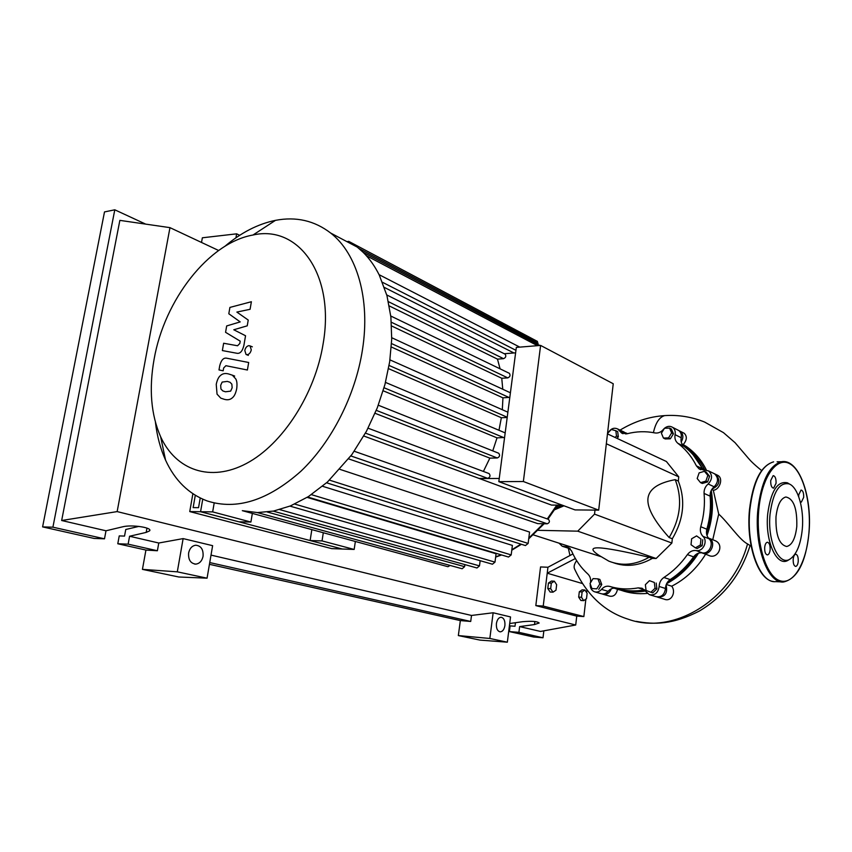 <?xml version="1.0" encoding="UTF-8"?>
<svg xmlns="http://www.w3.org/2000/svg" width="852" height="852" viewBox="0 0 852 852"><rect width="100%" height="100%" fill="white"/><g stroke="black" fill="none" stroke-linecap="round" stroke-linejoin="round"><path stroke-width="1.28" d="M200.231 498.015L198.548 507.675L193.138 507.611L195.289 495.289M189.751 511.583L331.748 548.635L342.344 549.018L200.571 511.732L202.744 499.187L200.571 511.732L189.751 511.583L192.871 493.745M639.458 590.596L644.74 589.978M667.798 581.788C679.342 575.185 689.023 565.898 696.808 553.928M706.542 533.735C711.164 519.88 712.474 506.088 710.493 492.349M703.55 470.027L693.23 454.957M538.091 530.317L577.741 531.169L594.536 514.129L671.877 543.054L656.115 558.507L652.344 558.379L649.139 557.261C623.366 551.223 606.539 548.081 598.658 547.847C590.841 547.644 591.064 550.211 599.318 555.547L608.871 561.159C621.971 566.314 635.39 565.014 649.139 557.261M577.741 531.169L656.115 558.507M533.32 534.875L600.681 556.569M607.465 433.881L666.392 461.496L678.746 476.854L678.309 481.06L675.21 479.655C658.095 482.871 649.022 489.123 647.957 498.409C646.966 507.728 654.038 520.774 669.161 537.559L672.324 538.762L671.877 543.054M606.326 443.754L678.746 476.854M594.536 514.129L594.994 510.114M678.309 481.06C685.711 500.22 683.719 519.454 672.324 538.762M669.161 537.559C680.599 518.186 682.612 498.878 675.21 479.655M652.344 558.379C639.16 565.834 626.199 567.294 613.461 562.746M650.928 592.257L646.082 590.468L645.358 584.685L649.458 580.681L654.315 582.448L655.05 588.253L650.928 592.257L652.802 592.832L656.913 588.838L655.05 588.253M654.315 582.448L649.458 580.681M656.178 583.045L656.913 588.838M700.365 544.982L695.392 547.836L691.025 544.726L691.632 538.773L696.585 535.897L700.962 538.996L700.365 544.982L702.154 545.663L697.181 548.518L695.392 547.836M700.962 538.996L696.585 535.897M702.751 539.699L702.154 545.663M707.842 475.416L705.882 481.103L700.546 482.647L697.181 478.526L699.13 472.871L704.455 471.305L707.842 475.416L709.588 476.247L707.639 481.923L705.882 481.103M707.639 481.923L702.314 483.467L700.546 482.647M709.588 476.247L706.212 472.146L704.455 471.305M669.587 428.087L671.632 432.912L668.543 437.907L663.431 438.045L661.408 433.231L664.475 428.258L669.587 428.087L671.376 429.003L673.421 433.817L671.632 432.912M673.421 433.817L670.343 438.801L668.543 437.907M670.343 438.801L665.231 438.94L663.431 438.045M607.519 433.434L611.331 429.472L615.847 430.739L616.486 436.022L615.101 437.459M616.486 436.022L618.339 436.895L617.689 431.623L615.847 430.739M618.339 436.895L616.954 438.333M591.916 588.572L590.053 583.471L593.056 578.625L597.944 578.859L599.829 583.961L596.805 588.828L591.916 588.572L596.805 588.828M599.829 583.961L601.757 584.536L599.872 579.445L597.944 578.859M601.757 584.536L598.743 589.392M664.507 428.258C667.286 426.053 670.002 425.755 672.643 427.363C674.816 429.057 675.636 431.485 675.093 434.648C674.454 438.354 675.391 441.24 677.904 443.338C685.583 449.142 691.749 456.651 696.414 465.863L699.023 468.834L708.598 470.943C712.634 474.937 712.485 479.282 708.15 483.989C705.243 486.503 703.88 489.644 704.082 493.425C705.062 504.49 703.954 515.598 700.759 526.738C699.79 530.551 700.525 533.746 702.943 536.345C708.268 541.031 702.985 552.053 696.137 550.552C692.665 550.158 689.758 551.51 687.415 554.609C680.791 563.971 672.952 571.596 663.889 577.486C660.875 579.605 659.299 582.598 659.15 586.474C658.159 592.885 654.89 595.623 649.362 594.664L642.152 588.253L638.18 587.88L644.623 589.861C634.825 591.607 625.4 591.118 616.358 588.402L610.107 586.527M638.18 587.88C628.339 589.648 618.871 589.169 609.808 586.442C606.688 585.665 603.919 586.645 601.512 589.392C599.414 591.757 597.039 592.534 594.408 591.746C591.448 590.425 590.063 587.859 590.266 584.057M601.512 589.392L608.094 591.32C610.501 588.604 613.259 587.624 616.358 588.402M687.415 554.609L693.603 556.878C695.935 553.8 698.832 552.469 702.282 552.863L696.137 550.552M693.603 556.878C687.031 566.165 679.225 573.726 670.215 579.562L663.889 577.486M659.15 586.474L665.497 588.487C665.646 584.642 667.212 581.671 670.215 579.562M704.082 493.425L710.131 496.152C709.929 492.392 711.271 489.272 714.157 486.79L708.15 483.989M710.131 496.152C711.111 507.142 710.025 518.165 706.851 529.22L700.759 526.738M702.943 536.345L709.045 538.762C706.627 536.185 705.903 533.001 706.851 529.22M677.904 443.338L684.007 446.363C681.493 444.286 680.556 441.411 681.195 437.736L675.093 434.648M684.007 446.363C691.654 452.146 697.809 459.611 702.463 468.76L696.414 465.863M703.262 470.038L702.463 468.76M608.339 432.582C610.969 428.513 614.1 427.321 617.732 429.003L621.619 433.05L626.944 433.796C636.369 431.357 645.699 431.069 654.932 432.933C658.117 433.434 660.939 432.262 663.399 429.408L664.443 428.311M625.879 433.987L619.489 430.835M590.479 582.779C591.032 579.179 590.18 576.282 587.933 574.088C580.904 567.73 575.43 559.988 571.522 550.861L567.805 547.027L562.203 546.238L559.295 543.427M677.361 429.781L678.735 430.494C680.908 432.177 681.728 434.595 681.195 437.736M713.06 473.094L714.594 473.829C718.619 477.802 718.47 482.115 714.157 486.79M709.045 538.762C714.349 543.427 709.098 554.364 702.282 552.863M665.497 588.487C664.517 594.856 661.269 597.561 655.763 596.602L650.204 594.92M608.094 591.32C606.006 593.674 603.653 594.451 601.033 593.663L595.069 591.938M570.222 548.773L562.895 546.473M622.929 431.495L625.794 433.849M558.656 505.14L557.101 505.981M555.792 508.08L561.702 505.161M562.341 505.204L556.367 507.867M563.8 505.747L554.78 509.634M154.105 359.203C148.812 388.832 150.996 414.7 160.655 436.81C175.757 470.027 210.284 482.679 246.441 463.467C282.534 444.424 315.251 393.954 323.217 343.271C335.06 274.419 298.285 224.513 252.98 235.024C208.633 242.745 164.383 300.117 154.105 359.203M155.447 422.358C157.066 436.213 160.442 448.812 165.565 460.144C174.852 480.4 188.707 493.99 207.111 500.923C236.643 510.412 267.901 500.529 300.884 471.262C331.62 442.103 355.433 395.392 362.473 349.703C370.482 298.988 356.999 253.502 330.683 233.054C314.505 220.625 296.091 216.397 275.462 220.359C257.964 223.948 241.084 232.607 224.832 246.356M242.319 510.667L257.474 512.574L273.524 511.062L290.468 505.918L308.403 496.599L327.456 482.019L351.887 454.563L366.498 431.187L377.287 407.842L384.912 384.646L389.683 361.727L391.707 339.181L390.898 317.114L386.968 295.687L379.289 275.1C374.859 266.197 369.502 258.625 363.208 252.384L357.308 247.133L348.766 241.372L346.966 241.659M562.235 505.161L551.51 505.087L363.825 436.022M350.875 455.948L547.25 523.788L537.75 523.629L348.649 458.898M339.98 469.377L529.561 532.074L528.133 543.438L525.428 545.557L326.582 482.796M322.546 486.268L512.393 545.418L511.179 554.918L508.548 557.038L307.71 497.025M307.146 497.376L496.077 553.747L494.991 562.118L492.435 564.216L289.968 506.12M523.362 481.518L540.605 345.422L516.323 347.403L498.825 481.657L575.047 509.911L598.69 510.146L523.362 481.518L498.825 481.657M540.605 345.422L613.238 383.751L598.69 510.146M504.256 353.729L515.62 352.834M500.081 368.841L497.483 359.129L503.532 358.671C505.811 357.648 506.354 356.157 505.172 354.187L504.735 353.963M502.776 389.257L501.753 378.267L507.771 377.883C510.092 376.85 510.625 375.338 509.389 373.336L508.953 373.133M502.318 409.727L502.946 397.841L509.815 397.33M391.739 337.712L510.252 392.719M498.974 430.271L501.349 417.736L507.185 417.491M492.754 450.868L497.025 437.864L504.576 437.481M385.498 382.41L504.948 432.795M483.393 471.454L489.847 458.12L497.28 457.971C499.719 456.885 500.199 455.309 498.729 453.253L498.345 453.094M479.399 478.419L487.727 478.355C490.188 477.248 490.656 475.661 489.112 473.595L488.76 473.467M479.282 478.6L499.24 478.451M489.847 458.12L375.061 413.295M497.025 437.864L383.176 390.791M501.349 417.736L388.533 368.639M502.946 397.841L391.313 346.977M501.753 378.267L391.579 325.965M497.483 359.129L389.279 305.932M513.884 352.962L384.454 287.475M252.341 513.394L250.903 522.042L212.659 511.892L214.193 502.968M355.359 541.478L354.166 549.444L322.035 540.913L323.302 532.734M480.166 560.701L479.484 565.888L476.982 567.975L273.204 511.125M464.883 564.599L464.606 566.665L462.157 568.753L257.325 512.563M537.942 344.474L537.133 341.258M242.415 510.699L447.95 566.708L450.122 565.451M547.25 523.788C549.625 522.766 550.03 521.286 548.454 519.337L548.145 519.23M354.166 549.444L342.344 549.018L310.128 540.551L311.843 529.614M310.128 540.551L322.035 540.913M250.903 522.042L238.858 521.807L200.571 511.732L212.659 511.892M230.647 391.132L232.149 387.809L231.85 384.156L230.029 382.26L227.303 381.398L222.148 382.079L220.679 385.328L220.945 389.002L222.851 390.951L225.503 391.792L230.647 391.132M235.791 378.959L232.362 375.189L228.592 373.953C225.162 373.027 222.383 373.613 220.263 375.711C218.506 377.18 217.164 380.067 216.238 384.358L217.047 394.146L220.796 398.15L224.204 399.279C227.612 400.28 230.413 399.726 232.585 397.618C234.385 396.116 235.759 393.177 236.686 388.789C237.271 384.348 236.973 381.068 235.791 378.959M248.677 362.494L226.877 358.245C223.618 357.457 221.232 359.959 219.731 365.753L218.996 369.938L223.16 370.801L223.661 367.957L225.908 365.7L247.399 370.013L248.677 362.494M244.801 350.492L246.047 354.464L247.261 354.709C249.274 354.272 250.616 352.653 251.276 349.874L250.051 345.912L248.805 345.656C246.792 346.114 245.461 347.722 244.801 350.492M228.805 313.76L240.2 321.907L226.675 325.943L225.567 332.312L240.221 341.162L239.827 343.462L237.559 345.763L223.639 343.25L222.361 350.566L236.622 353.218C239.945 353.985 242.362 351.439 243.864 345.582L245.546 335.752L233.789 329.767L247.24 325.826L248.23 320.054L236.867 312.077L250.083 309.297L251.383 301.725L229.912 307.423L228.805 313.76M582.129 591.948L584.941 589.999L587.124 593.365L586.506 598.679L583.705 600.649L581.511 597.284L582.129 591.948L579.307 591.789L582.118 589.85L584.941 589.999M581.511 597.284L578.678 597.124L580.883 600.479L583.705 600.649M578.678 597.124L579.307 591.789M551.329 583.173L554.332 581.192L556.654 584.685L555.994 590.17L553.001 592.183L550.658 588.679L551.329 583.173L548.454 583.024L551.468 581.043L554.332 581.192M550.658 588.679L547.793 588.53L550.136 592.023L553.001 592.183M547.793 588.53L548.454 583.024M711.75 489.506L713.305 490.219L718.705 514.075L712.751 539.742M711.26 490.369C713.742 505.353 712.325 520.423 707 535.567M716.468 474.734L718.002 475.469C723.785 478.877 719.141 490.156 713.305 490.219M714.551 473.808L716.085 474.543C720.803 480.698 719.45 485.555 712.006 489.112M681.888 443.807L686.478 446.544C695.115 452.657 701.739 460.485 706.361 470.027M682.026 444.073L683.592 445.106C692.506 451.209 699.556 459.484 704.732 469.91M682.984 432.667L684.305 433.348C687.266 436.416 686.925 440.133 683.293 444.51M678.799 430.537L680.247 431.272C683.368 434.094 683.687 437.64 681.206 441.922M624.25 432.177L626.806 433.828M705.626 554.215C696.829 568.444 685.53 579.115 671.717 586.208L666.275 584.451M698.533 553.161C690.12 566.548 679.481 576.729 666.615 583.695M647.36 593.407C638.148 594.27 629.351 593.216 620.991 590.244M645.582 590.99C634.633 592.79 624.239 591.874 614.388 588.221L614.122 588.125M671.717 586.208C676.286 591.767 671.578 602.3 664.24 599.18L658.191 597.348M666.083 584.994C667.915 593.258 664.997 597.295 657.35 597.092L656.988 596.933M714.125 540.296L715.531 540.85C724.935 545.195 717.373 560.179 708.363 555.238L703.23 553.31M708.3 537.932L709.088 538.283C717.288 542.223 709.918 557.293 701.973 552.841L701.92 552.81M617.498 589.286C616.316 594.6 613.685 596.89 609.606 596.144L603.322 594.323M611.342 588.785C609.51 593.248 606.624 595.026 602.673 594.132L602.194 593.94M582.236 583.492L547.218 573.194L547.942 567.251L572.927 553.938M585.867 599.126L583.854 616.571L543.225 606.07L547.218 573.194L575.356 558.529M666.892 415.488L664.698 415.606C659.373 417.107 655.614 422.773 653.42 432.635M576.634 560.637C574.312 563.907 573.609 566.623 574.493 568.795C586.708 594.941 604.569 611.736 628.094 619.17M751.155 546.185L747.044 543.64C739.387 539.604 728.258 522.713 718.705 514.075M586.911 590.085L586.623 592.598M583.854 616.571L576.602 616.081L535.823 605.602L540.562 566.942L547.942 567.251M535.823 605.602L543.225 606.07M789.729 484.192L787.44 482.828C777.429 480.73 770.858 491.061 767.716 513.831C764.734 541.893 777.429 568.518 788.803 559.796L789.889 559.136M770.059 514.075C773.083 491.945 779.463 481.902 789.165 483.925C798.036 487.269 804.192 508.91 802.307 529.017C800.784 544.002 796.854 553.917 790.496 558.774C779.463 567.23 767.173 541.339 770.059 514.075M800.23 501.604L801.37 502.094L803.692 497.323C803.787 492.871 802.903 490.443 801.04 490.049L798.729 494.799L798.697 496.673M793.191 559.274C793.074 563.587 793.915 565.973 795.715 566.42C797.046 566.111 797.887 564.429 798.239 561.361C798.356 557.048 797.515 554.673 795.704 554.226C794.383 554.546 793.553 556.228 793.191 559.274M764.681 547.442C764.542 551.968 765.469 554.46 767.439 554.918C768.855 554.577 769.75 552.841 770.133 549.71C770.261 545.173 769.335 542.692 767.354 542.245C765.948 542.586 765.053 544.322 764.681 547.442M770.709 480.539C770.602 485.225 771.571 487.759 773.605 488.164L776.066 483.265C776.183 478.579 775.203 476.034 773.158 475.65L770.709 480.539M775.991 516.834C775.533 534.822 779.101 544.716 786.705 546.494C792.051 545.163 795.417 538.485 796.79 526.461C797.248 508.431 793.595 498.612 785.832 496.993C780.677 498.409 777.397 505.023 775.991 516.834M496.407 623.579C497.11 619.638 498.665 617.53 501.061 617.263C503.905 617.913 505.183 620.661 504.916 625.528C504.214 629.49 502.648 631.598 500.22 631.854C497.408 631.183 496.13 628.425 496.407 623.579M188.622 552.991C189.676 548.4 192.03 545.802 195.704 545.216C201.04 545.759 203.49 549.455 203.064 556.303C201.999 560.989 199.581 563.598 195.811 564.12C190.582 563.481 188.185 559.764 188.622 552.991M104.498 538.815L52.909 527.175L42.6 526.898L94.157 538.453L104.498 538.815L105.999 530.785L122.624 526.813C131.794 524.363 153.115 527.676 149.515 530.924L146.182 532.404L129.579 536.249L128.13 544.151L117.789 543.757L119.237 535.919L124.541 536.078L125.755 529.497L138.876 526.387M42.6 526.898L104.498 211.924L114.796 209.805L145.66 224.108M458.344 635.571L489.836 638.467L507.345 642.195L479.953 640.097L458.344 635.571L460.346 620.586L209.443 564.312M142.433 569.37L177.301 571.83L207.068 578.178L178.814 576.996L142.433 569.37L145.926 550.062L117.789 543.757M201.519 242.458L202.361 237.793L236.643 233.831L239.678 235.322M145.926 550.062L157.386 550.754L128.13 544.151M157.386 550.754L158.77 543.012L129.579 536.249M52.909 527.175L114.796 209.805M105.999 530.785L61.663 520.508L119.855 220.37L169.963 227.644L218.623 250.488M509.698 623.515L522.542 621.715C531.797 620.895 537.335 621.332 539.156 623.004L534.502 624.559L519.635 626.603L518.921 632.344L509.389 631.588L510.114 625.879L515.002 626.252L515.449 622.706M543.842 630.831L543.012 637.775L533.586 637.008L509.389 631.588M543.012 637.775L518.921 632.344M576.751 616.092L575.718 625.006L540.53 631.438L519.635 626.603M177.301 571.83L183.127 538.602L212.627 545.663L207.068 578.178M158.77 543.012L183.127 538.602M489.836 638.467L493.148 612.769L510.529 616.933L507.345 642.195M460.346 620.586L470.719 621.459L471.507 615.453L493.148 612.769M235.94 237.815L236.643 233.831M470.719 621.459L209.741 562.565M471.507 615.453L211.008 555.11M61.663 520.508L117.15 511.594L169.963 227.644M575.718 625.006L117.15 511.594M564.738 546.59L569.679 548.209M495.672 556.846L501.189 554.833M511.839 549.764L520.891 544.13M528.804 538.091L543.352 523.724M547.282 518.932L556.793 505.13M376.286 410.355L497.28 457.971M384.06 387.756L503.862 437.651M389.098 365.455L507.217 417.235M391.526 343.569L509.091 397.511M391.345 322.237L507.771 377.883M388.427 301.683L503.532 358.671M279.69 509.602L479.484 565.888M329.5 480.134L528.133 543.438M294.707 504.075L494.991 562.118M311.385 494.639L511.179 554.918M267.358 512.041L464.606 566.665M366.36 255.706L537.474 345.678M358.862 248.411L538.113 343.186M382.516 282.31L515.939 350.31M365.444 433.125L487.727 478.355M747.523 543.949C732.635 599.851 673.133 635.741 628.116 619.17M777.109 461.795L781.454 461.731C798.963 458.365 812.393 496.567 808.974 532.915C805.854 562.352 797.387 578.71 783.574 581.98C767.971 584.089 754.02 546.452 757.886 509.56C761.368 481.273 769.218 465.33 781.454 461.731L785.171 461.72M758.791 509.709C755.692 542.181 765.905 575.899 779.569 580.595C793.191 585.782 806.514 562.97 808.921 532.862C811.519 502.829 802.967 470.932 789.804 463.786C776.683 456.161 761.699 477.141 758.791 509.709M773.478 581.511C758.003 580.201 745.958 544.215 749.494 509.56C752.88 481.508 760.921 465.607 773.627 461.848C761.305 465.437 753.392 481.316 749.888 509.496C745.99 546.238 760.027 583.726 775.735 581.628L783.574 581.98M762.018 573.375C751.901 558.571 747.747 537.314 749.568 509.624M146.959 528.102L146.182 532.404M534.875 621.513L534.502 624.559M700.802 469.686L699.023 468.834M621.619 433.05L622.982 433.7M678.735 430.494L672.643 427.363M714.594 473.829L708.598 470.943M624.047 432.028L617.732 429.003M563.992 505.811L554.727 509.72M160.655 436.81L165.565 460.144M378.299 405.222L498.729 453.253M389.95 359.874L507.877 412.187M509.389 373.336L390.78 316.017M505.172 354.187L386.765 294.941M363.122 252.298L539.838 345.475M349.277 241.659L537.505 341.46M519.773 347.115L379.087 274.674M354.24 451.251L548.454 519.337M368.075 428.194L489.112 473.595M495.64 557.091L501.615 554.961M511.775 550.211L521.435 544.3M528.709 538.837L544.172 523.735M547.942 519.156L557.613 505.13M357.308 247.133L330.683 233.054M252.98 235.024L275.462 220.359M234.673 376.062L232.362 375.189M248.347 355.38L246.547 354.666M252.341 346.839L250.051 345.912M718.002 475.469L716.085 474.543M686.478 446.544L683.592 445.106M684.305 433.348L680.247 431.272M627.445 433.657L625.613 432.784M715.531 540.85L709.088 538.283M568.327 548.251L569.977 555.525M761.613 470.56C753.179 463.658 750.484 460.708 748.45 458.355L735.084 442.71L723.476 432.646L704.54 422.017C691.611 416.841 678.33 414.711 664.698 415.606C649.224 416.628 634.325 421.463 620.054 430.122M750.069 545.525C741.102 574.301 724.307 596.07 699.684 610.852C672.91 624.718 654.474 624.729 636.295 621.364M787.44 482.828L789.176 483.925M149.696 529.912L149.515 530.924M195.811 564.12L194.65 564.067"/></g></svg>
